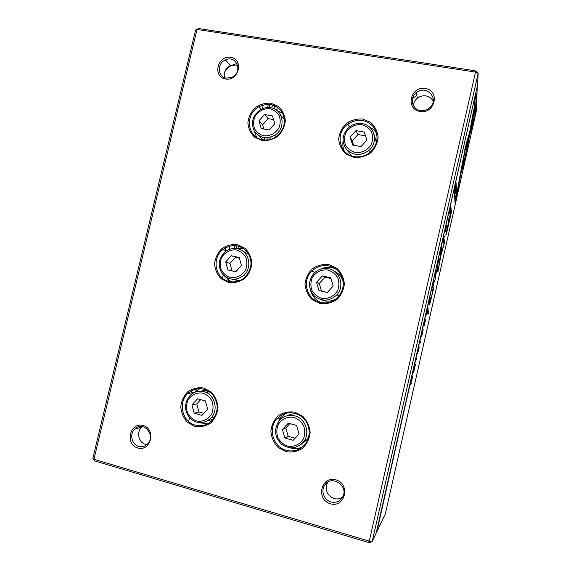 <?xml version="1.0" encoding="UTF-8"?>
<svg xmlns="http://www.w3.org/2000/svg" width="571" height="571" viewBox="0 0 571 571"><rect width="100%" height="100%" fill="white"/><g stroke="black" fill="none" stroke-linecap="round" stroke-linejoin="round"><path stroke-width="0.86" d="M478.148 73.409L372.263 541.287L376.196 533.05L477.62 84.679L478.148 73.409L475.493 72.089L197.031 29.449L93.944 459.291L369.28 541.151L475.493 72.089L475.086 70.768L476.635 71.539L478.148 73.409M285.843 451.632L278.034 447.386C273.823 442.832 271.432 437.443 270.875 431.233C271.575 425.074 274.08 419.871 278.377 415.631C283.459 412.44 288.983 411.291 294.964 412.191L302.823 416.345C307.105 420.877 309.546 426.28 310.153 432.561C309.461 438.799 306.927 444.052 302.566 448.321C297.405 451.504 291.831 452.61 285.843 451.632M320.081 303.529L312.23 299.696C307.99 295.414 305.578 290.254 304.993 284.201C305.678 278.156 308.162 272.967 312.458 268.648C317.54 265.329 323.079 263.98 329.074 264.623L336.976 268.363C341.28 272.624 343.749 277.806 344.384 283.915C343.706 290.039 341.187 295.278 336.826 299.625C331.672 302.944 326.084 304.243 320.081 303.529M353.856 157.418L345.969 153.984C341.708 149.973 339.267 145.02 338.66 139.131C339.324 133.193 341.801 128.025 346.083 123.629C351.172 120.181 356.718 118.647 362.728 119.025L370.665 122.372C374.997 126.362 377.495 131.323 378.145 137.268C377.495 143.285 374.99 148.503 370.636 152.928C365.476 156.375 359.88 157.874 353.856 157.418M194.768 426.351L187.402 422.283C183.455 417.893 181.243 412.69 180.771 406.673C181.499 400.692 183.919 395.632 188.03 391.485C192.884 388.359 198.137 387.209 203.79 388.044L211.206 392.027C215.217 396.388 217.48 401.613 217.994 407.694C217.273 413.754 214.824 418.864 210.649 423.032C205.731 426.152 200.435 427.258 194.768 426.351M228.657 282.495L221.255 278.826C217.28 274.694 215.039 269.69 214.546 263.823C215.253 257.949 217.658 252.91 221.769 248.692C226.623 245.437 231.89 244.11 237.565 244.695L245.016 248.285C249.056 252.389 251.347 257.407 251.882 263.331C251.183 269.276 248.742 274.373 244.574 278.612C239.649 281.86 234.346 283.159 228.657 282.495M262.103 140.523L254.666 137.226C250.662 133.35 248.399 128.554 247.878 122.836C248.571 117.062 250.962 112.037 255.073 107.755C259.926 104.379 265.201 102.866 270.897 103.208L278.377 106.42C282.452 110.274 284.765 115.085 285.322 120.859C284.644 126.698 282.217 131.773 278.048 136.091C273.124 139.46 267.813 140.937 262.103 140.523M137.775 447.999C124.599 444.288 129.995 421.683 143.128 425.502C156.39 429.099 150.972 451.954 137.775 447.999M225.574 79.026C212.255 76.899 217.472 55.044 230.748 57.286C244.152 59.298 238.914 81.382 225.574 79.026M330.381 503.772C315.542 499.582 321.059 475.536 335.855 479.833C350.794 483.894 345.255 508.211 330.381 503.772M420.042 111.531C405.075 109.132 410.392 85.936 425.316 88.448C440.391 90.718 435.045 114.171 420.042 111.531M368.288 542.379L369.28 541.151L372.263 541.287L370.022 542.45L368.288 542.379L95.007 461.004L92.852 458.277L195.575 30.07L198.694 28.55L475.086 70.768M204.882 391.984L205.282 390.271M238.835 247.785L239.185 246.315M264.23 139.959L264.758 137.725M271.76 107.976L272.474 104.943M202.377 391.356L202.548 390.628M228.314 281.275L228.557 280.233M236.137 248.064L236.687 245.723M261.811 139.103L262.253 137.226M269.241 107.576L269.976 104.457M95.007 461.004L92.852 458.277M195.575 30.07L198.694 28.55M420.463 110.51C423.882 110.995 426.951 110.096 429.663 107.826C440.055 99.318 426.394 83.994 416.33 92.738C409.35 97.869 412.019 109.461 420.463 110.51M433.225 101.402C431.769 98.376 429.342 96.542 425.93 95.899C422.797 95.457 419.949 96.221 417.387 98.183C415.003 100.168 413.675 102.637 413.411 105.599M412.583 98.433L416.866 95.5M330.987 501.952C335.784 503.051 339.567 501.588 342.343 497.569C349.709 486.406 331.337 473.787 324.606 485.257C320.631 490.974 324.135 500.21 330.987 501.952M324.606 485.257L327.683 482.209C324.471 489.597 326.555 495.043 333.935 498.526C337.175 499.375 340.109 498.818 342.743 496.849M226.323 78.12L232.076 77.242C243.346 72.253 236.458 54.452 225.431 59.919C216.852 63.295 217.501 77.092 226.323 78.12M224.531 77.62C223.518 72.374 225.445 68.413 230.306 65.729L235.602 65.008L237.786 65.665M225.488 59.991L225.959 59.705M224.71 71.867C226.601 68.913 229.099 66.664 232.197 65.108M233.047 64.723L236.994 63.559M138.703 446.386C142.029 447.229 144.97 446.422 147.518 443.974C156.454 435.466 143.185 420.085 134.756 429.057C129.303 433.989 131.715 444.688 138.703 446.386M146.861 444.588L145.469 444.309C138.61 442.646 136.233 432.176 141.579 427.344L142.464 426.58M138.889 428.022L139.31 426.623M258.699 135.613L262.724 139.759M284.458 119.831L280.796 115.321M256.693 137.397L254.245 130.945M277.427 107.234L276.699 110.317L282.766 113.451M262.631 139.745C267.257 140.523 271.639 139.595 275.786 136.954C284.23 130.167 286.406 122.051 282.324 112.601C276.4 104.329 268.598 102.395 258.927 106.798C244.581 114.193 247.129 137.625 262.631 139.745M270.047 108.733C263.895 108.09 257.878 111.345 254.752 116.969C253.31 120.995 253.253 124.949 254.587 128.832C256.729 132.294 259.755 134.613 263.674 135.791C269.826 136.49 275.907 133.25 279.069 127.583C280.525 123.522 280.568 119.539 279.205 115.642C277.028 112.18 273.98 109.875 270.047 108.733M272.481 115.927L264.566 114.535L258.963 120.845L261.254 128.568L269.169 130.002L274.801 123.671L272.481 115.927M270.725 107.762C283.466 109.318 286.349 128.432 274.787 135.248C266.264 139.581 259.37 138.068 254.109 130.709C250.64 122.294 252.76 115.278 260.49 109.668C263.752 107.826 267.164 107.191 270.725 107.762M273.573 119.589L268.106 118.618L264.566 114.535M268.106 118.618L262.603 124.813L258.963 120.845M262.603 124.813L263.859 129.039M346.54 149.438L351.672 155.919M376.432 142.664L374.105 134.628M344.156 150.872C342.893 147.803 342.521 144.599 343.057 141.251M369.437 127.019C372.47 128.468 374.869 130.595 376.639 133.414M354.263 156.597C360.194 157.539 365.554 156.047 370.351 152.122C378.095 144.042 379.08 135.548 373.291 126.626C365.79 119.146 357.31 118.283 347.846 124.043C334.884 132.843 339.053 154.456 354.263 156.597M232.14 279.276L239.52 280.661M248.87 254.373L242.275 250.797M231.319 281.86L224.639 276.193M234.51 248.456L243.267 248.278M229.235 281.517C234.974 282.674 240.155 281.289 244.788 277.363C252.111 269.369 252.939 260.897 247.264 251.954C239.963 244.467 231.862 243.639 222.983 249.47C211.256 258.099 215.238 278.926 229.235 281.517M321.787 299.903C327.104 302.038 332.172 301.481 336.99 298.233M343.421 283.644C342.571 277.899 339.559 273.78 334.399 271.304M321.102 302.609C315.699 300.218 312.194 296.163 310.574 290.446M319.839 269.412C325.156 266.743 330.516 266.6 335.934 268.97M320.538 302.487C327.611 303.843 333.664 301.852 338.703 296.513C345.184 287.384 344.813 278.662 337.582 270.34C328.875 263.716 320.281 263.945 311.809 271.025C301.538 280.675 306.777 299.882 320.538 302.487M207.273 390.364L200.678 391.199M206.952 421.162L213.304 419.014M207.544 423.86L199.786 422.768M193.562 392.869L200.143 388.523M195.396 425.152C201.927 426.708 207.601 425.017 212.419 420.078C218.843 411.306 218.729 402.605 212.077 393.976C203.947 386.981 195.789 386.86 187.609 393.605C177.724 402.812 182.399 422.105 195.396 425.152M297.855 414.253C294.122 413.433 290.596 413.925 287.27 415.731M300.903 444.573L307.162 439.57L308.675 437.001M302.373 447.029C298.547 448.706 294.607 449.006 290.539 447.928L290.225 447.842M278.148 422.147L280.782 417.658L286.307 413.069M286.356 450.369C294.179 452.139 300.617 449.862 305.663 443.539C311.509 435.53 309.775 423.09 301.988 416.83C292.63 410.642 284.094 411.484 276.393 419.357C267.806 429.328 273.502 447.286 286.356 450.369M361.707 124.678C355.219 123.993 348.902 127.312 345.662 133.093C344.185 137.226 344.17 141.301 345.619 145.305C347.91 148.881 351.129 151.286 355.276 152.521C361.771 153.264 368.159 149.966 371.435 144.135C372.92 139.959 372.927 135.862 371.443 131.837C369.116 128.261 365.868 125.877 361.707 124.678M364.355 132.101L355.983 130.623L350.144 137.104L352.642 145.07L361.008 146.583L366.882 140.088L364.355 132.101M362.235 123.65C374.64 125.227 378.887 142.622 368.709 150.587C360.408 156.233 352.892 155.697 346.169 148.988C341.173 140.937 342.322 133.535 349.616 126.769C353.456 123.986 357.66 122.951 362.235 123.65M236.765 250.034C230.634 249.127 224.617 252.204 221.484 257.835C220.028 261.889 219.963 265.929 221.277 269.955C223.389 273.58 226.401 276.079 230.306 277.442C236.437 278.405 242.518 275.343 245.687 269.676C247.15 265.579 247.207 261.511 245.865 257.471C243.71 253.838 240.677 251.361 236.765 250.034M239.163 257.485L231.269 255.737L225.666 261.968L227.922 269.962L235.802 271.746L241.44 265.501L239.163 257.485M237.507 248.785C249.063 250.762 252.96 267.813 243.531 275.507C235.794 280.989 228.707 280.418 222.276 273.78C217.43 265.858 218.343 258.549 225.031 251.847C228.8 248.92 232.961 247.9 237.507 248.785M328.104 270.076C321.63 269.105 315.313 272.246 312.066 278.027C310.574 282.195 310.545 286.364 311.98 290.518C314.25 294.272 317.447 296.863 321.58 298.29C328.061 299.318 334.442 296.199 337.725 290.375C339.224 286.164 339.245 281.974 337.782 277.791C335.47 274.044 332.243 271.468 328.104 270.076M330.709 277.777L322.372 275.929L316.527 282.31L318.982 290.56L327.326 292.452L333.2 286.05L330.709 277.777M328.696 268.755C339.995 270.754 344.934 286.335 336.854 294.829C329.524 301.481 322.001 301.859 314.286 295.949C308.055 288.505 307.976 280.925 314.043 273.209C318.197 269.205 323.079 267.72 328.696 268.755M203.04 393.191C196.931 392.013 190.928 394.918 187.78 400.542C186.31 404.632 186.232 408.765 187.524 412.933C189.622 416.73 192.613 419.407 196.495 420.963C202.605 422.205 208.679 419.321 211.862 413.647C213.333 409.521 213.411 405.367 212.084 401.17C209.95 397.373 206.938 394.711 203.04 393.191M205.403 400.913L197.545 398.801L191.935 404.946L194.147 413.211L201.998 415.36L207.644 409.207L205.403 400.913M203.854 391.663C214.617 394.04 219 409.914 211.034 418.001C203.961 424.203 196.867 424.217 189.75 418.043C184.062 410.435 184.14 402.933 189.993 395.546C193.969 391.749 198.594 390.457 203.854 391.663M294.036 417.444C287.584 416.188 281.282 419.135 278.02 424.917C276.514 429.121 276.471 433.382 277.877 437.693C280.133 441.626 283.309 444.409 287.427 446.044C293.887 447.357 300.26 444.431 303.558 438.607C305.071 434.36 305.107 430.07 303.665 425.738C301.374 421.805 298.169 419.035 294.036 417.444M296.613 425.424L288.298 423.19L282.445 429.485L284.865 438.028L293.173 440.298L299.068 433.989L296.613 425.424M294.7 415.831C305.314 418.229 310.524 432.911 303.743 441.59C297.127 448.827 289.704 449.698 281.474 444.209C274.558 437.072 273.709 429.363 278.919 421.084C283.137 416.195 288.398 414.446 294.7 415.831M365.547 135.877L357.967 134.535L355.983 130.623M357.967 134.535L352.236 140.887L350.144 137.104M352.236 140.887L353.599 145.241M239.37 258.213L231.269 255.737M235.43 257.343L229.92 263.459L225.666 261.968M229.92 263.459L232.019 270.89M330.937 278.527L324.978 277.206L322.372 275.929M324.978 277.206L319.239 283.473L316.527 282.31M319.239 283.473L321.53 291.139M200.692 399.65L196.817 403.89L191.935 404.946M196.817 403.89L199.001 412.012L194.147 413.211M199.001 412.012L203.854 413.34M289.847 423.611L285.807 427.957L282.445 429.485M285.807 427.957L288.184 436.337L284.865 438.028M288.184 436.337L295.114 438.228M449.591 213.525L450.954 207.687L450.797 206.174L449.591 213.525L449.241 213.454M428.942 304.422L430.491 298.148L430.113 297.627L428.942 304.422M426.573 314.928L428.15 308.526L427.736 308.112L426.209 314.892L426.865 313.101L426.573 314.928M443.424 238.728L442.711 242.525L444.095 237.443L442.832 243.025L444.395 236.201L443.424 238.728M466.1 144.013L461.197 169.373L462.474 165.09L465.258 149.659L468.042 140.423L469.319 133.414L466.1 144.013M438.35 261.204L437.529 267.035L438.228 262.103L439.385 258.827L438.35 261.204M436.687 270.754L436.372 269.926L435.009 275.964L436.123 271.304L435.366 276.621L436.687 270.754L436.215 270.654M432.789 287.427L434.345 281.118L434.003 280.404L432.789 287.427M418.257 350.259L417.529 353.913L419.364 347.068L417.822 352.585L418.2 350.244M433.732 287.948L433.182 287.299L431.569 297.141L429.328 304.314L429.656 304.693L433.732 287.948M460.883 171.029L459.648 177.845L465.251 159.002L473.666 112.787L473.787 109.411L465.244 156.411L460.883 171.029M466.464 152.336L466 152.257M464.516 158.866L465.244 159.016M464.03 163.099L463.288 162.963M428.757 311.259L427.936 310.481L427.244 313.536L428.079 314.25L428.757 311.259L427.807 311.045M446.058 227.344L445.28 231.205L446.65 226.273L445.451 231.491L446.943 225.06L445.573 229.87L446.001 227.329M414.111 368.338L413.39 371.971C413.311 373.384 413.739 372.092 414.689 368.088L415.41 364.455C415.488 363.02 415.06 364.312 414.111 368.338M477.27 86.235L376.853 531.672L385.297 513.986L476.4 110.845L477.228 86.414M422.019 333.371L421.362 336.911L422.861 331.416L421.591 336.933L423.161 329.467L422.019 333.371M425.666 319.503L425.231 319.21L423.86 325.277L424.995 320.524L424.132 325.077L425.331 320.738L424.332 325.399L425.666 319.503L425.188 319.396M473.666 121.801L475.379 114.214L476.264 93.58L474.408 101.774L473.787 118.661L471.089 127.554L469.819 134.528L473.666 121.801L472.874 121.673M440.798 250.334L439.998 254.416C439.848 256.115 440.205 255.116 441.076 251.404L441.875 247.329C442.025 245.616 441.668 246.615 440.798 250.334M435.673 276.935L434.874 280.475L435.53 276.906M412.719 376.753L412.141 377.096L411.869 378.288L412.362 377.988L410.428 384.661L411.027 384.247L411.284 383.091L410.799 383.419L412.719 376.753M448.099 218.093L448.007 220.727L448.099 218.093M416.395 358.274L416.102 359.559L416.637 359.416L416.923 358.145L416.395 358.274M440.798 255.094L438.342 268.92L437.736 267.185L437.15 269.769L437.936 271.875L440.905 255.53L444.673 242.075L444.081 239.128L443.496 241.704L443.981 244.003L440.798 255.094M446.715 232.811L451.433 212.205L451.033 208.351L450.305 211.577L450.49 213.261L445.915 234.374L445.865 235.331L446.715 232.811L446.194 232.704M420.292 341.037L419.999 342.322L420.499 342.364L420.784 341.094L420.292 341.037M455.13 203.79L460.704 174.833L459.427 179.144L456.729 194.126L456.079 182.813L454.216 191.071L455.13 203.79M260.447 137.861L260.726 136.676M267.585 107.562L268.349 104.343M226.773 280.746L227.158 279.083M234.381 248.456L235.066 245.544M188.63 421.491L189.508 417.779M195.867 390.821L196.331 388.844M222.433 278.205L223.218 274.887M229.228 249.427L230.034 245.987M262.424 108.711L263.302 104.978M191.342 392.969L191.949 390.4M225.031 250.284L225.645 247.686M414.175 368.295L413.704 370.7L415.103 365.697L414.125 368.281M474.944 99.433L474.38 114.05L473.88 116.256M474.38 114.05L475.379 114.214M440.833 250.441L440.298 253.181C440.184 254.509 440.434 253.881 441.048 251.283L441.583 248.549C441.697 247.207 441.447 247.843 440.833 250.441L440.776 250.433M473.188 112.708L473.666 112.787M411.955 377.888L412.362 377.988M410.549 384.126L411.027 384.247M433.867 281.011L434.345 281.118M433.496 283.944L433.089 286.057L433.439 283.93M447.814 219.378L448.285 219.471M416.159 359.302L416.637 359.416M437.393 268.713L438.342 268.92M437.529 268.741L437.258 270.054M437.465 269.141L438.499 269.362M443.553 241.476L443.581 242.09M443.631 241.861L444.673 242.075M450.333 211.448L450.362 212.134M450.391 212.005L451.433 212.205M448.406 223.133L446.786 231.219L448.563 224.26L450.54 213.697L448.264 223.104M461.982 165.005L462.474 165.09M464.78 149.573L465.258 149.659M467.235 140.28L468.042 140.423M420.02 342.25L420.499 342.364M427.672 308.419L428.15 308.526M427.265 311.488L426.872 313.565L427.208 311.473M430.02 298.041L430.491 298.148M429.628 301.031L429.242 303.073L429.563 301.017M450.526 207.623L449.448 213.226L450.655 208.772L450.469 207.608L450.954 207.687M456.208 194.026L454.88 200.293M455.844 196.024L456.843 196.21M455.244 186.524L455.715 193.933L456.729 194.126M207.173 393.012L207.737 390.614M233.782 279.961L233.924 279.347M241.326 247.914L241.483 247.25M266.728 139.995L267.249 137.782M274.073 108.783L274.787 105.763M433.061 287.813L433.517 287.905M429.949 301.567L430.327 301.652M236.637 280.611L237.036 278.933M269.826 139.538L270.361 137.254M417.387 98.183L416.33 92.738M413.761 97.455L413.483 96.142M230.306 65.729L225.431 59.919M141.579 427.344L134.756 429.057M258.927 106.798L261.104 109.325M276.121 136.726L274.787 135.248M347.846 124.043L349.381 126.948M222.983 249.47L226.423 250.84M311.809 271.025L314.799 272.488M187.609 393.605L193.89 392.534M276.393 419.357L280.782 417.658M369.723 152.635L368.709 150.587M245.915 276.271L243.531 275.507M339.295 295.799L336.854 294.829M214.682 416.973L211.034 418.001M307.162 439.57L303.743 441.59"/></g></svg>
